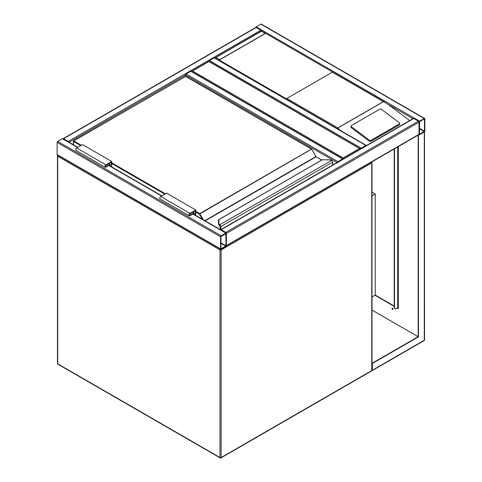<?xml version="1.0" encoding="UTF-8"?>
<svg xmlns="http://www.w3.org/2000/svg" width="482" height="482" viewBox="0 0 482 482"><rect width="100%" height="100%" fill="white"/><g stroke="black" fill="none" stroke-linecap="round" stroke-linejoin="round"><path stroke-width="0.72" d="M371.99 192.107L375.249 193.987L371.99 195.873M375.249 193.987L375.249 295.086L371.99 296.972M360.657 149.167L208.899 61.545L191.384 71.655M360.584 148.932L208.899 61.268L191.462 71.42M192.553 70.981L343.148 157.927L343.148 159.277M221.154 235.776A0.825 0.476 120 0 0 220.569 236.789L220.569 248.917A0.825 0.476 120 0 0 220.744 249.296A0.825 0.476 120 0 0 221.154 249.254L225.823 246.561A0.825 0.476 120 0 0 226.407 245.549L226.407 233.415A0.825 0.476 120 0 0 226.239 233.041A0.825 0.476 120 0 0 225.823 233.077L221.154 235.776L57.72 141.419L62.389 138.72A0.825 0.476 -60 0 1 62.799 138.677L77.807 147.341M220.744 249.296L57.304 154.939A0.825 0.476 -60 0 1 57.135 154.559L57.135 142.425A0.825 0.476 -60 0 1 57.72 141.419M226.04 233.625L220.937 236.578L220.997 248.851L226.04 245.76L225.823 233.499M256.177 27.51L63.558 138.72A0.825 0.476 -120 0 0 63.142 138.677L255.761 27.468A0.825 0.476 60 0 1 256.177 27.51L260.846 30.209A0.825 0.476 60 0 1 261.395 30.962M63.558 138.72L68.227 141.419A0.825 0.476 -120 0 1 68.757 142.118M255.647 27.54A0.825 0.476 -60 0 1 256.177 26.835L260.846 24.142A0.825 0.476 -60 0 1 261.256 24.1L424.696 118.458A0.825 0.476 120 0 0 424.281 118.5L419.611 121.199A0.825 0.476 120 0 0 419.027 122.205L419.027 134.339A0.825 0.476 120 0 0 419.201 134.719A0.825 0.476 120 0 0 419.611 134.677L424.281 131.978A0.825 0.476 120 0 0 424.865 130.971L424.865 118.837A0.825 0.476 120 0 0 424.696 118.458M419.611 121.615L419.461 134.273L424.503 131.182L424.437 118.903L419.611 121.615M226.239 245.928A0.825 0.476 -120 0 0 226.407 245.549L226.407 233.415A0.825 0.476 -120 0 0 225.823 232.402L221.154 229.709A0.825 0.476 -120 0 0 220.744 229.667L413.363 118.458A0.825 0.476 60 0 1 413.773 118.5L418.442 121.199A0.825 0.476 60 0 1 419.027 122.205L419.027 134.339A0.825 0.476 60 0 1 418.858 134.719L226.353 245.856M208.935 61.292A0.825 0.476 -60 0 1 209.477 60.539L214.153 57.84A0.825 0.476 -60 0 1 214.562 57.798L366.326 145.419A0.825 0.476 120 0 0 365.91 145.462L214.153 57.84M360.711 148.86A0.825 0.476 120 0 1 361.241 148.155L365.91 145.462M185.546 76.301L185.546 75.029A0.825 0.476 -60 0 1 186.13 74.017L190.8 71.318A0.825 0.476 -60 0 1 191.215 71.282L342.979 158.897A0.825 0.476 120 0 0 342.563 158.94L190.8 71.318M342.563 158.94L337.894 161.633A0.825 0.476 120 0 0 337.364 162.338M286.82 98.449L332.351 72.161A0.825 0.476 -60 0 1 332.737 72.107L265.612 33.354A0.825 0.476 120 0 0 265.227 33.409L219.696 59.696A0.825 0.476 120 0 0 219.31 60.087L286.435 98.84A0.825 0.476 -60 0 1 286.82 98.449L337.852 127.911L339.876 130.146M399.723 123.446A1.241 0.813 -172 0 0 399.373 122.765L381.479 109.336A1.241 0.813 8 0 0 379.738 109.191L351.426 125.537A1.241 0.813 8 0 0 351.065 126.013L350.92 127.031A1.241 0.813 8 0 0 351.276 127.706L369.17 141.136A1.241 0.813 8 0 0 370.911 141.28L399.217 124.94A1.241 0.813 -172 0 0 399.578 124.458L399.723 123.446A1.241 0.813 -172 0 1 399.361 123.922L399.217 124.94M412.947 118.699L387.896 104.233L409.682 120.584M387.896 104.233L332.351 72.161M351.065 126.013A1.241 0.813 8 0 0 351.414 126.688L369.308 140.123A1.241 0.813 8 0 0 371.05 140.268L399.361 123.922M265.227 33.409L261.431 31.216L214.731 58.177M384.973 102.268L261.431 30.938L214.809 57.942M265.612 33.354L219.31 60.087M392.306 308.118A0.681 0.392 -120 0 0 392.926 309.185M392.469 308.179A0.681 0.392 60 0 1 392.469 309.293A0.681 0.392 60 0 1 392.469 308.179M371.99 370.321L372.333 370.519L424.112 340.623A0.825 0.476 -120 0 0 424.281 340.25L424.281 131.978L418.153 135.183L418.153 336.707L372.333 363.163L371.99 362.964M418.442 135.352L418.442 336.876L371.99 310.059M418.442 336.876L372.333 363.5L371.99 363.301M372.333 363.5L372.333 370.242L371.99 370.043M419.081 134.647L418.153 135.183M375.249 295.086L394.222 306.04M397.433 307.896L398.307 308.402L397.963 307.191M398.307 146.582L398.307 308.739L397.138 308.064M394.222 306.377L374.96 295.255M398.018 308.233L397.939 307.516A0.825 0.476 0 0 0 397.963 307.389L397.963 146.781M392.312 308.516A1.241 0.717 -120 0 0 392.589 308.986M394.511 148.769L394.511 307.896A2.067 1.193 -60 0 0 394.939 308.842A2.067 1.193 -60 0 0 395.975 308.739L397.722 307.727A0.825 0.476 0 0 0 397.939 307.516M394.222 148.938L394.222 307.727A2.067 1.193 120 0 0 394.65 308.673A2.067 1.193 120 0 0 394.806 308.739M332.64 165.061L332.64 162.295A1.651 0.952 -120 0 0 331.917 160.627L331.453 160.283A3.717 2.145 0 0 0 329.182 159.837L322.307 159.759L218.942 219.515L218.942 223.479A3.717 2.145 0 0 0 219.714 224.793L220.141 225.166L219.738 225.582L219.388 225.275L219.714 224.793L331.706 160.434M218.653 219.605L218.942 219.515A0.416 0.337 0 0 0 218.527 219.852L218.527 223.817A0.416 0.337 0 0 1 218.942 223.479M218.527 219.882L218.527 223.853A4.127 2.386 0 0 0 219.388 225.311L219.834 225.727M315.975 156.536L311.836 149.209A0.416 0.416 0 0 0 311.685 149.059L199.409 214.122L195.764 212.014M192.993 212.098L194.156 212.773L194.156 214.52M195.324 215.189L195.324 210.755L189.926 213.869A0.825 0.476 120 0 0 189.39 214.598A0.825 0.476 120 0 0 189.516 215.261A0.825 0.476 120 0 0 189.926 215.219L194.156 212.773M195.764 215.442L195.764 209.995L189.926 213.363A1.446 0.831 120 0 0 188.98 214.635A1.446 0.831 120 0 0 189.203 215.797A1.446 0.831 120 0 0 189.926 215.725L193.722 213.532L193.722 214.267M189.203 215.797L160.018 198.946A1.446 0.831 120 0 1 159.795 197.789A1.446 0.831 120 0 1 160.741 196.517L166.579 193.143L195.764 209.995M111.71 166.917L111.71 161.47L105.871 164.838A1.446 0.831 120 0 0 104.931 166.109A1.446 0.831 120 0 0 105.148 167.266A1.446 0.831 120 0 0 105.871 167.194L109.667 165.007L109.667 165.736M111.71 161.47L82.524 144.618L76.686 147.986A1.446 0.831 120 0 0 75.746 149.257A1.446 0.831 120 0 0 75.963 150.42L105.148 167.266M111.27 166.664L111.27 162.223L105.871 165.344A0.825 0.476 120 0 0 105.335 166.067A0.825 0.476 120 0 0 105.462 166.73A0.825 0.476 120 0 0 105.871 166.688L110.107 164.248L108.938 163.573M110.107 164.248L110.107 165.989M220.364 249.08A0.825 0.476 120 0 0 219.985 249.929L57.72 156.246L57.72 363.838L219.985 457.52L219.985 249.929A0.825 0.476 0 0 0 221.154 249.929L221.154 457.52L371.749 370.58L371.749 162.982L221.154 249.929A0.825 0.476 60 0 0 220.967 249.327M220.985 457.9A0.825 0.476 60 0 0 221.154 457.52A0.825 0.476 0 0 1 219.985 457.52A0.825 0.476 120 0 0 220.16 457.9A0.825 0.825 0 0 0 220.985 457.9L371.58 370.953A0.825 0.825 0 0 0 371.99 370.242L371.99 162.645A0.825 0.825 0 0 0 371.646 161.976M57.888 364.217A0.825 0.476 -60 0 1 57.72 363.838A0.825 0.476 0 0 1 57.479 363.5A0.825 0.825 0 0 0 57.888 364.217L220.16 457.9M371.99 370.242A0.825 0.476 0 0 1 371.749 370.58A0.825 0.476 60 0 1 371.58 370.953M57.828 155.24A0.825 0.476 60 0 0 57.72 155.572A0.825 0.476 0 0 0 57.479 155.909A0.825 0.476 0 0 0 57.72 156.246A0.825 0.476 -60 0 1 58.099 155.397M371.369 162.133A0.825 0.476 60 0 1 371.749 162.982A0.825 0.476 0 0 0 371.99 162.645M343.148 157.927L359.494 148.492M57.135 142.425L220.569 236.789M62.389 138.72L77.566 147.48M108.793 165.513L161.615 196.011M192.842 214.038L225.823 233.077M57.135 154.559L220.569 248.917M220.937 243.314L225.823 246.139M220.937 242.808L226.04 245.76M260.846 30.209L68.227 141.419M337.069 162.506L185.546 75.029L69.053 142.286M424.281 118.5L260.846 24.142M419.611 121.199L256.177 26.835M424.503 131.182L419.394 128.23M424.281 131.556L419.394 128.736M226.407 233.415L419.027 122.205M225.823 232.402L418.442 121.199M221.154 229.709L413.773 118.5M226.407 245.549L419.027 134.339M361.241 148.155L209.477 60.539M337.894 161.633L186.13 74.017M337.852 127.911L383.377 101.624M215.9 57.503L219.696 59.696M383.552 101.63L337.852 128.019M369.308 140.123L369.17 141.136M351.414 126.688L351.276 127.706M371.05 140.268L370.911 141.28M424.485 131.821L424.522 339.912A0.825 0.476 0 0 1 424.281 340.25L372.333 370.242M397.722 146.92L397.722 307.727M195.764 211.345L199.699 213.616L311.48 149.083L185.546 76.373L73.77 140.913L81.356 145.293M111.71 162.814L165.41 193.818M204.85 220.69L315.891 156.584L311.685 149.059L185.757 76.355L73.565 140.889L73.475 144.841M202.374 219.262L199.409 214.122L199.699 213.616L203.374 219.84M321.699 160.036L316.096 156.801L205.145 220.858M220.141 225.166A1.651 0.952 60 0 1 220.864 226.829L220.864 229.601M332.761 164.995L332.761 162.127L220.28 226.829A1.241 0.717 -120 0 0 219.738 225.582L219.738 225.618A1.199 0.693 60 0 1 220.25 226.811L220.25 229.583M220.28 229.601L220.28 226.829M164.826 194.156L111.71 163.488M80.771 145.63L73.475 141.419L73.565 140.889A0.416 0.416 0 0 0 73.354 141.25L73.354 144.775M219.388 225.275A4.127 2.386 180 0 1 218.527 223.817M185.257 76.542L185.341 76.355A0.416 0.416 0 0 1 185.757 76.355L185.841 76.542M218.527 219.84L322.078 159.819L329.182 159.759L331.622 160.241L332.64 161.958M220.25 226.811L220.214 226.498M321.819 159.97L316.391 156.969M189.342 214.882L189.926 215.219M160.741 196.517L189.926 213.363M105.871 164.838L76.686 147.986M105.871 166.688L105.287 166.356M57.479 363.5L57.479 155.909A0.825 0.825 0 0 1 57.822 155.234M109.034 165.374L161.856 195.867M193.089 213.9L226.239 233.041M424.112 340.623A0.825 0.825 0 0 0 424.522 339.912M218.527 223.853L220.129 226.642L220.129 229.51"/></g></svg>
